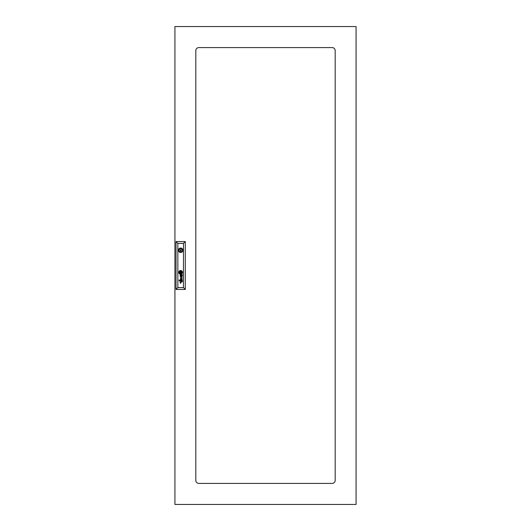 <?xml version="1.0" encoding="UTF-8"?>
<svg xmlns="http://www.w3.org/2000/svg" width="531" height="531" viewBox="0 0 531 531"><rect width="100%" height="100%" fill="white"/><g stroke="black" fill="none" stroke-linecap="round" stroke-linejoin="round"><path stroke-width="0.8" d="M174.925 26.55L174.925 504.45L356.075 504.45L356.075 26.55L174.925 26.55M332.14 483.409A3.047 3.047 0 0 0 335.187 480.356L335.187 50.644A3.047 3.047 0 0 0 332.14 47.591L198.859 47.591A3.047 3.047 0 0 0 195.813 50.644L195.813 480.356A3.047 3.047 0 0 0 198.859 483.409L332.14 483.409M181.111 250.254A0.458 0.458 0 0 0 180.653 249.796A0.458 0.458 0 0 0 180.195 250.254A0.458 0.458 0 0 0 180.653 250.712A0.458 0.458 0 0 0 181.111 250.254M181.383 272.808L181.39 272.775A1.553 1.553 0 0 0 181.376 272.635A10.62 10.62 0 0 0 181.35 272.43A5.21 5.21 0 0 0 181.33 272.29A4.427 4.427 0 0 0 181.277 272.031A2.277 2.277 0 0 0 181.197 271.779A0.511 0.511 0 0 0 181.157 271.693L181.078 271.626A0.757 0.757 0 0 0 181.038 271.626A2.907 2.907 0 0 0 180.746 271.666A68.16 68.16 0 0 0 180.5 271.706A2.297 2.297 0 0 0 180.301 271.746A7.474 7.474 0 0 0 180.168 271.786A0.85 0.85 0 0 0 180.095 271.812A1.659 1.659 0 0 0 180.029 271.839L179.923 271.945A1.387 1.387 0 0 0 179.936 272.084A486.17 486.17 0 0 0 179.963 272.29A3.69 3.69 0 0 0 180.102 272.907A0.611 0.611 0 0 0 180.168 273.047L180.228 273.093A1.401 1.401 0 0 0 180.294 273.093A3.02 3.02 0 0 0 180.567 273.06A17.304 17.304 0 0 0 180.859 273.007A2.376 2.376 0 0 0 181.137 272.941A1.42 1.42 0 0 0 181.283 272.881L181.383 272.808M181.615 272.695L181.615 272.682A1.686 1.686 0 0 0 181.582 272.43A3.305 3.305 0 0 0 181.449 271.965A2.297 2.297 0 0 0 181.383 271.812A1.766 1.766 0 0 0 181.303 271.66A0.398 0.398 0 0 0 181.283 271.633A7.826 7.826 0 0 0 181.23 271.553A0.385 0.385 0 0 0 181.084 271.427L180.998 271.407A1.971 1.971 0 0 0 180.606 271.46A12.352 12.352 0 0 0 180.394 271.52A1.493 1.493 0 0 0 180.235 271.58A4.673 4.673 0 0 0 180.036 271.666A0.757 0.757 0 0 0 179.943 271.719A1.799 1.799 0 0 0 179.83 271.799A0.372 0.372 0 0 0 179.73 271.912L179.697 272.071A12.797 12.797 0 0 0 179.73 272.29A1.467 1.467 0 0 0 179.757 272.43A2.151 2.151 0 0 0 179.823 272.655A10.799 10.799 0 0 0 179.903 272.861A1.241 1.241 0 0 0 180.049 273.133A0.743 0.743 0 0 0 180.162 273.259L180.348 273.319A2.403 2.403 0 0 0 180.513 273.299A1.6 1.6 0 0 0 180.653 273.273A4.414 4.414 0 0 0 180.971 273.18A1.978 1.978 0 0 0 181.323 273.027A0.976 0.976 0 0 0 181.509 272.894A0.412 0.412 0 0 0 181.582 272.808L181.615 272.695M182.359 280.726A0.936 0.936 0 0 1 182.345 280.886A0.584 0.584 0 0 1 181.144 280.839A3.451 3.451 0 0 1 181.078 280.454L180.832 280.063A1.427 1.427 0 0 0 180.706 280.069A0.637 0.637 0 0 0 180.58 280.089L180.367 280.308A0.723 0.723 0 0 0 180.367 280.707A0.438 0.438 0 0 0 180.626 281.005A0.757 0.757 0 0 0 180.865 281.045L180.865 281.297A0.717 0.717 0 0 1 180.155 280.68A1.779 1.779 0 0 1 180.135 280.507A0.71 0.71 0 0 1 180.135 280.401A5.921 5.921 0 0 1 180.142 280.322A0.577 0.577 0 0 1 180.155 280.249A2.336 2.336 0 0 1 180.175 280.176A0.485 0.485 0 0 1 180.268 279.996L180.328 279.937A0.723 0.723 0 0 1 180.401 279.883L180.467 279.857A2.589 2.589 0 0 1 180.54 279.837A0.392 0.392 0 0 1 180.606 279.824A16.136 16.136 0 0 1 180.726 279.817A1.069 1.069 0 0 1 180.839 279.81L182.04 279.817A0.989 0.989 0 0 0 182.113 279.817A0.372 0.372 0 0 0 182.179 279.804L182.219 280.056A0.372 0.372 0 0 1 182.146 280.063L182.08 280.063A0.883 0.883 0 0 1 182.352 280.587A1.381 1.381 0 0 1 182.359 280.726M182.133 280.793A0.577 0.577 0 0 0 181.602 280.063L181.217 280.063A3.086 3.086 0 0 0 181.237 280.255L181.263 280.454A3.365 3.365 0 0 0 181.283 280.587A1.102 1.102 0 0 0 181.336 280.786A0.577 0.577 0 0 0 181.536 281.032L181.642 281.072A0.531 0.531 0 0 0 182.133 280.793M182.153 275.543A0.491 0.491 0 0 1 181.582 275.947L181.509 275.914A0.498 0.498 0 0 1 181.37 275.742A1.334 1.334 0 0 1 181.33 275.655A0.564 0.564 0 0 1 181.303 275.569A3.81 3.81 0 0 1 181.283 275.483A2.615 2.615 0 0 1 181.263 275.343L181.602 274.952A1.294 1.294 0 0 1 181.702 274.958A0.591 0.591 0 0 1 182.153 275.483A0.491 0.491 0 0 1 182.153 275.543M182.359 275.622A1.208 1.208 0 0 0 182.325 275.343A0.77 0.77 0 0 0 182.153 275.025A1.294 1.294 0 0 0 182.08 274.952A0.876 0.876 0 0 0 182.199 274.952L182.319 274.846A0.438 0.438 0 0 0 182.319 274.786L182.266 274.607A0.471 0.471 0 0 1 182.252 274.633L182.153 274.7A0.544 0.544 0 0 1 182.067 274.713L180.805 274.706A1.639 1.639 0 0 0 180.586 274.719A0.571 0.571 0 0 0 180.228 274.945A0.783 0.783 0 0 0 180.142 275.463A1.142 1.142 0 0 0 180.235 275.821A0.617 0.617 0 0 0 180.865 276.193L180.865 275.934A1.102 1.102 0 0 1 180.759 275.928A0.604 0.604 0 0 1 180.354 275.516A1.122 1.122 0 0 1 180.348 275.297A0.451 0.451 0 0 1 180.407 275.124L180.5 275.018A0.365 0.365 0 0 1 180.732 274.958A3.664 3.664 0 0 1 180.832 274.952L181.078 275.343A4.865 4.865 0 0 0 181.098 275.483A2.774 2.774 0 0 0 181.137 275.708A1.035 1.035 0 0 0 181.19 275.874A0.65 0.65 0 0 0 182.359 275.689A1.208 1.208 0 0 0 182.359 275.622M181.821 272.735A0.511 0.511 0 0 0 181.834 272.609A1.142 1.142 0 0 0 181.821 272.43A5.868 5.868 0 0 0 181.794 272.29A1.248 1.248 0 0 0 181.735 272.098A15.286 15.286 0 0 0 181.668 271.918A1.374 1.374 0 0 0 181.556 271.693A4.812 4.812 0 0 0 181.456 271.54A0.982 0.982 0 0 0 181.137 271.241A0.458 0.458 0 0 0 180.812 271.182A4.002 4.002 0 0 0 180.659 271.208A2.071 2.071 0 0 0 180.016 271.441A1.746 1.746 0 0 0 179.763 271.613A1.168 1.168 0 0 0 179.578 271.812A0.597 0.597 0 0 0 179.478 272.084A0.856 0.856 0 0 0 179.491 272.29A3.69 3.69 0 0 0 179.518 272.43A3.193 3.193 0 0 0 179.591 272.688A1.427 1.427 0 0 0 179.69 272.921A2.907 2.907 0 0 0 179.89 273.233A0.803 0.803 0 0 0 180.354 273.538L180.434 273.545A1.354 1.354 0 0 0 180.659 273.511A3.1 3.1 0 0 0 181.011 273.412A1.799 1.799 0 0 0 181.708 272.954A0.524 0.524 0 0 0 181.821 272.735M182.06 272.516A0.883 0.883 0 0 0 182.06 272.43A1.447 1.447 0 0 0 182.04 272.29A2.151 2.151 0 0 0 181.841 271.713A1.712 1.712 0 0 0 181.456 271.222A1.122 1.122 0 0 0 181.071 270.996A0.75 0.75 0 0 0 180.759 270.956A2.436 2.436 0 0 0 180.434 271.009A1.566 1.566 0 0 0 179.976 271.195A3.047 3.047 0 0 0 179.684 271.394A1.188 1.188 0 0 0 179.279 271.978A0.624 0.624 0 0 0 179.259 272.098A1.108 1.108 0 0 0 179.252 272.29A1.6 1.6 0 0 0 180.009 273.618A0.816 0.816 0 0 0 180.421 273.764A1.221 1.221 0 0 0 180.746 273.744A2.144 2.144 0 0 0 181.27 273.565A1.766 1.766 0 0 0 181.675 273.286A1.434 1.434 0 0 0 181.934 272.98A0.883 0.883 0 0 0 182.06 272.516M178.801 272.363A1.852 1.852 0 0 0 180.653 274.215A1.852 1.852 0 0 0 182.505 272.363A1.852 1.852 0 0 0 180.653 270.511A1.852 1.852 0 0 0 178.801 272.363M182.04 273.206A1.334 1.334 0 0 0 182.279 272.29A1.785 1.785 0 0 0 181.708 271.142A1.513 1.513 0 0 0 180.58 270.737A2.038 2.038 0 0 0 179.412 271.334A1.699 1.699 0 0 0 179.12 271.786A1.181 1.181 0 0 0 179.027 272.29A2.157 2.157 0 0 0 179.033 272.43A1.772 1.772 0 0 0 179.909 273.81A1.308 1.308 0 0 0 180.646 273.989A1.825 1.825 0 0 0 182.04 273.206M178.443 250.254A2.21 2.21 0 0 0 180.653 252.464A2.21 2.21 0 0 0 182.863 250.254A2.21 2.21 0 0 0 180.653 248.037A2.21 2.21 0 0 0 178.443 250.254M182.817 249.796L182.113 249.796A1.527 1.527 0 0 0 179.199 249.796L178.489 249.796M179.08 280.68L179.432 281.018L179.08 280.68M179.08 280.003L179.432 280.341L179.08 280.003M183.46 287.61L183.46 243.39L177.852 243.39L177.852 287.61L183.46 287.61L185.292 289.441L176.02 289.441L176.02 241.559L185.292 241.559L185.292 289.441M180.182 278.052L181.994 278.622L180.182 279.419L182.319 278.782L180.513 277.939L182.319 277.162L180.182 276.498L181.994 277.268L180.182 278.052M180.321 283.109A3.073 3.073 0 0 1 180.261 283.016A0.584 0.584 0 0 1 180.201 282.897A1.235 1.235 0 0 1 180.135 282.585A0.777 0.777 0 0 1 180.314 282.041A0.438 0.438 0 0 1 180.454 281.948A0.843 0.843 0 0 1 180.679 281.888A5.795 5.795 0 0 1 180.799 281.881A1.367 1.367 0 0 1 180.872 281.881L182.319 281.881L180.872 282.14A1.135 1.135 0 0 0 180.706 282.153A0.597 0.597 0 0 0 180.328 282.558A0.85 0.85 0 0 0 180.394 282.917A0.538 0.538 0 0 0 180.567 283.136A0.73 0.73 0 0 0 180.613 283.162L180.659 283.189A0.697 0.697 0 0 0 180.772 283.209A4.036 4.036 0 0 0 180.825 283.215A0.717 0.717 0 0 0 180.885 283.222L180.421 283.222A0.697 0.697 0 0 1 180.321 283.109M176.02 289.441L177.852 287.61M183.46 243.39L185.292 241.559M176.02 241.559L177.852 243.39M178.489 250.712L179.199 250.712A1.527 1.527 0 0 0 182.113 250.712L182.817 250.712M181.117 271.899L180.195 271.899L180.195 272.828L181.117 272.828L181.117 271.899"/></g></svg>
